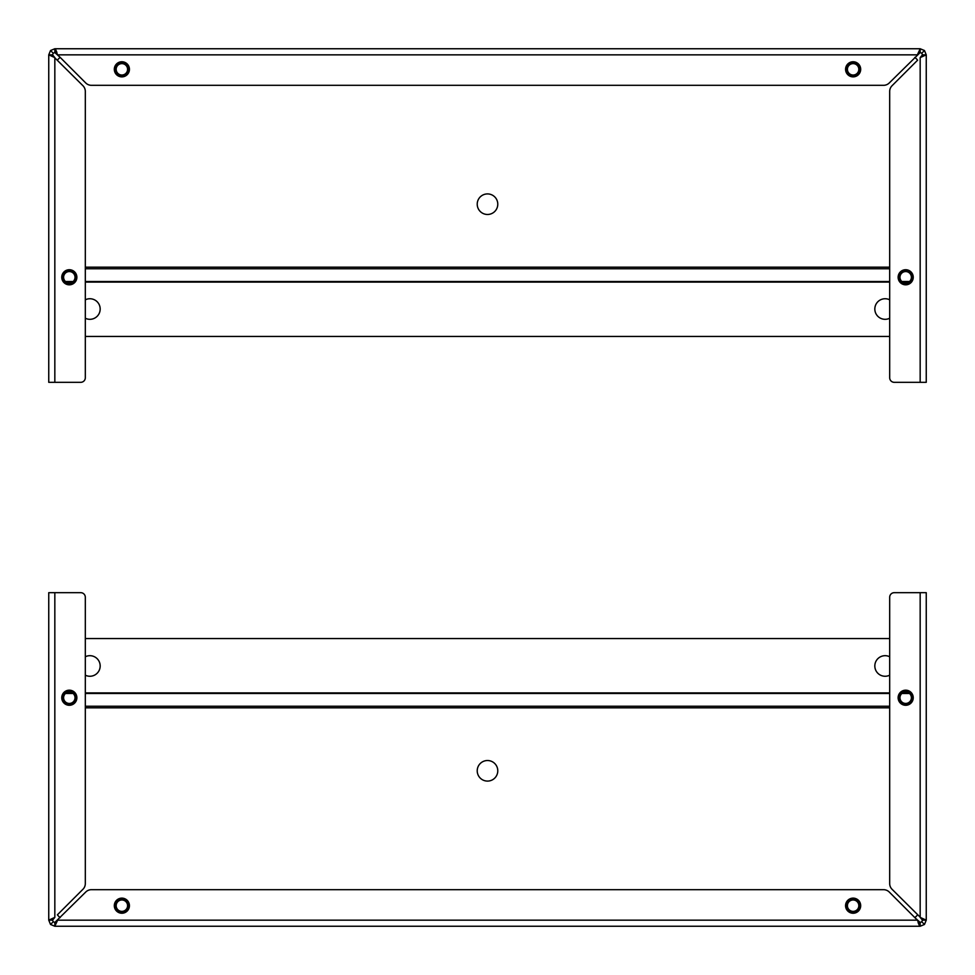 <?xml version="1.0" encoding="UTF-8"?>
<svg xmlns="http://www.w3.org/2000/svg" width="975" height="975" viewBox="0 0 975 975"><rect width="100%" height="100%" fill="white"/><g stroke="black" fill="none" stroke-linecap="round" stroke-linejoin="round"><path stroke-width="1.46" d="M921.777 918.767L892.04 889.261A8.044 8.044 0 0 1 889.688 883.569L889.688 597.248A4.57 4.57 0 0 1 894.258 592.678L926.25 592.678L926.25 920.156L924.471 924.471L920.168 926.25L54.832 926.25L50.529 924.471L48.75 920.156L48.75 592.678L80.742 592.678A4.57 4.57 0 0 1 85.312 597.248L85.312 883.569A8.044 8.044 0 0 1 82.96 889.261L57.379 914.83A18.281 18.281 0 0 0 60.17 917.609M918.084 922.508L919.462 925.787M56.233 921.777L57.623 920.156L54.832 926.25L54.832 922.447L53.223 921.777L52.552 920.156L48.75 920.156L54.832 917.378L54.832 592.678M918.767 921.777L920.168 922.447L920.168 926.25L917.378 920.156L889.261 892.04A8.044 8.044 0 0 0 883.569 889.688L91.431 889.688A8.044 8.044 0 0 0 85.739 892.04L54.832 922.447M48.75 706.875L48.75 920.156M50.529 924.471L53.223 921.777M860.681 905.678A7.544 7.544 0 0 1 849.347 912.222A7.544 7.544 0 0 1 849.347 899.145A7.544 7.544 0 0 1 860.681 905.678M129.419 905.678A7.544 7.544 0 0 1 118.097 912.222A7.544 7.544 0 0 1 118.097 899.145A7.544 7.544 0 0 1 129.419 905.678M924.471 924.471L921.777 921.777L920.168 922.447L914.83 917.609A18.281 18.281 0 0 0 917.621 914.83M926.25 706.875L926.25 920.156L922.447 920.156L921.777 921.777M53.223 918.767L52.552 920.156L54.832 917.378M926.25 920.156L920.168 917.378L922.447 920.156M76.867 697.734A7.544 7.544 0 0 1 65.544 704.267A7.544 7.544 0 0 1 65.544 691.19A7.544 7.544 0 0 1 76.867 697.734M913.234 697.734A7.544 7.544 0 0 1 901.912 704.267A7.544 7.544 0 0 1 901.912 691.19A7.544 7.544 0 0 1 913.234 697.734M487.5 760.524A10.286 10.286 0 0 1 496.409 775.942A10.286 10.286 0 0 1 478.591 775.942A10.286 10.286 0 0 1 487.5 760.524M85.312 656.76A10.286 10.286 0 0 1 99.901 668.326A10.286 10.286 0 0 1 85.312 675.188M889.688 675.188A10.286 10.286 0 0 1 875.099 668.326A10.286 10.286 0 0 1 889.688 656.76M85.312 638.552L889.688 638.552M905.69 690.203A7.532 7.532 0 0 1 912.21 701.5A7.532 7.532 0 0 1 899.157 701.5A7.532 7.532 0 0 1 905.69 690.203M905.69 691.665A6.069 6.069 0 0 0 900.425 700.769A6.069 6.069 0 0 0 910.943 700.769A6.069 6.069 0 0 0 905.69 691.665M905.69 692.031A5.704 5.704 0 0 1 910.626 700.586A5.704 5.704 0 0 1 900.742 700.586A5.704 5.704 0 0 1 905.69 692.031M853.125 898.146A7.532 7.532 0 0 1 859.645 909.443A7.532 7.532 0 0 1 846.605 909.443A7.532 7.532 0 0 1 853.125 898.146M853.125 899.608A6.069 6.069 0 0 0 847.872 908.712A6.069 6.069 0 0 0 858.378 908.712A6.069 6.069 0 0 0 853.125 899.608M853.125 899.974A5.704 5.704 0 0 1 858.061 908.529A5.704 5.704 0 0 1 848.189 908.529A5.704 5.704 0 0 1 853.125 899.974M121.875 898.146A7.532 7.532 0 0 1 128.395 909.443A7.532 7.532 0 0 1 115.355 909.443A7.532 7.532 0 0 1 121.875 898.146M121.875 899.608A6.069 6.069 0 0 0 116.622 908.712A6.069 6.069 0 0 0 127.128 908.712A6.069 6.069 0 0 0 121.875 899.608M121.875 899.974A5.704 5.704 0 0 1 126.811 908.529A5.704 5.704 0 0 1 116.939 908.529A5.704 5.704 0 0 1 121.875 899.974M69.31 690.203A7.532 7.532 0 0 1 75.843 701.5A7.532 7.532 0 0 1 62.79 701.5A7.532 7.532 0 0 1 69.31 690.203M69.31 691.665A6.069 6.069 0 0 0 64.058 700.769A6.069 6.069 0 0 0 74.575 700.769A6.069 6.069 0 0 0 69.31 691.665M69.31 692.031A5.704 5.704 0 0 1 74.258 700.586A5.704 5.704 0 0 1 64.374 700.586A5.704 5.704 0 0 1 69.31 692.031M53.223 56.233L82.96 85.739A8.044 8.044 0 0 1 85.312 91.431L85.312 377.752A4.57 4.57 0 0 1 80.742 382.322L48.75 382.322L48.75 54.844L50.529 50.529L54.832 48.75L920.168 48.75L924.471 50.529L926.25 54.844L926.25 382.322L894.258 382.322A4.57 4.57 0 0 1 889.688 377.752L889.688 91.431A8.044 8.044 0 0 1 892.04 85.739L917.621 60.17A18.281 18.281 0 0 0 914.83 57.391M56.916 52.492L55.538 49.213M918.767 53.223L917.378 54.844L920.168 48.75L920.168 52.552L921.777 53.223L922.447 54.844L926.25 54.844L920.168 57.623L920.168 382.322M56.233 53.223L54.832 52.552L54.832 48.75L57.623 54.844L85.739 82.96A8.044 8.044 0 0 0 91.431 85.312L883.569 85.312A8.044 8.044 0 0 0 889.261 82.96L920.168 52.552M926.25 268.125L926.25 54.844M924.471 50.529L921.777 53.223M114.319 69.323A7.544 7.544 0 0 1 125.653 62.778A7.544 7.544 0 0 1 125.653 75.855A7.544 7.544 0 0 1 114.319 69.323M845.581 69.323A7.544 7.544 0 0 1 856.903 62.778A7.544 7.544 0 0 1 856.903 75.855A7.544 7.544 0 0 1 845.581 69.323M50.529 50.529L53.223 53.223L54.832 52.552L60.17 57.391A18.281 18.281 0 0 0 57.379 60.17M54.832 382.322L54.832 57.623L48.75 54.844L52.552 54.844L53.223 53.223M921.777 56.233L922.447 54.844L920.168 57.623M54.832 57.623L52.552 54.844M898.133 277.266A7.544 7.544 0 0 1 909.456 270.733A7.544 7.544 0 0 1 909.456 283.81A7.544 7.544 0 0 1 898.133 277.266M61.766 277.266A7.544 7.544 0 0 1 73.088 270.733A7.544 7.544 0 0 1 73.088 283.81A7.544 7.544 0 0 1 61.766 277.266M487.5 214.476A10.286 10.286 0 0 1 478.591 199.058A10.286 10.286 0 0 1 496.409 199.058A10.286 10.286 0 0 1 487.5 214.476M889.688 318.24A10.286 10.286 0 0 1 875.099 306.674A10.286 10.286 0 0 1 889.688 299.812M85.312 299.812A10.286 10.286 0 0 1 99.901 306.674A10.286 10.286 0 0 1 85.312 318.24M889.688 336.448L85.312 336.448M69.31 284.798A7.532 7.532 0 0 1 62.79 273.5A7.532 7.532 0 0 1 75.843 273.5A7.532 7.532 0 0 1 69.31 284.798M69.31 283.335A6.069 6.069 0 0 0 74.575 274.231A6.069 6.069 0 0 0 64.058 274.231A6.069 6.069 0 0 0 69.31 283.335M69.31 282.969A5.704 5.704 0 0 1 64.374 274.414A5.704 5.704 0 0 1 74.258 274.414A5.704 5.704 0 0 1 69.31 282.969M121.875 76.854A7.532 7.532 0 0 1 115.355 65.557A7.532 7.532 0 0 1 128.395 65.557A7.532 7.532 0 0 1 121.875 76.854M121.875 75.392A6.069 6.069 0 0 0 127.128 66.288A6.069 6.069 0 0 0 116.622 66.288A6.069 6.069 0 0 0 121.875 75.392M121.875 75.026A5.704 5.704 0 0 1 116.939 66.471A5.704 5.704 0 0 1 126.811 66.471A5.704 5.704 0 0 1 121.875 75.026M853.125 76.854A7.532 7.532 0 0 1 846.605 65.557A7.532 7.532 0 0 1 859.645 65.557A7.532 7.532 0 0 1 853.125 76.854M853.125 75.392A6.069 6.069 0 0 0 858.378 66.288A6.069 6.069 0 0 0 847.872 66.288A6.069 6.069 0 0 0 853.125 75.392M853.125 75.026A5.704 5.704 0 0 1 848.189 66.471A5.704 5.704 0 0 1 858.061 66.471A5.704 5.704 0 0 1 853.125 75.026M905.69 284.798A7.532 7.532 0 0 1 899.157 273.5A7.532 7.532 0 0 1 912.21 273.5A7.532 7.532 0 0 1 905.69 284.798M905.69 283.335A6.069 6.069 0 0 0 910.943 274.231A6.069 6.069 0 0 0 900.425 274.231A6.069 6.069 0 0 0 905.69 283.335M905.69 282.969A5.704 5.704 0 0 1 900.742 274.414A5.704 5.704 0 0 1 910.626 274.414A5.704 5.704 0 0 1 905.69 282.969M917.378 920.156L57.623 920.156M920.168 592.678L920.168 917.378M889.688 707.826L85.312 707.826M889.688 706.241L85.312 706.241M909.492 693.493L901.875 693.493M889.688 693.493L85.312 693.493M73.125 693.493L65.508 693.493M66.3 692.896L72.333 692.896M85.312 692.896L889.688 692.896M902.667 692.896L908.7 692.896M57.623 54.844L917.378 54.844M85.312 267.174L889.688 267.174M85.312 268.759L889.688 268.759M65.508 281.507L73.125 281.507M85.312 281.507L889.688 281.507M901.875 281.507L909.492 281.507M908.7 282.104L902.667 282.104M889.688 282.104L85.312 282.104M72.333 282.104L66.3 282.104"/></g></svg>
